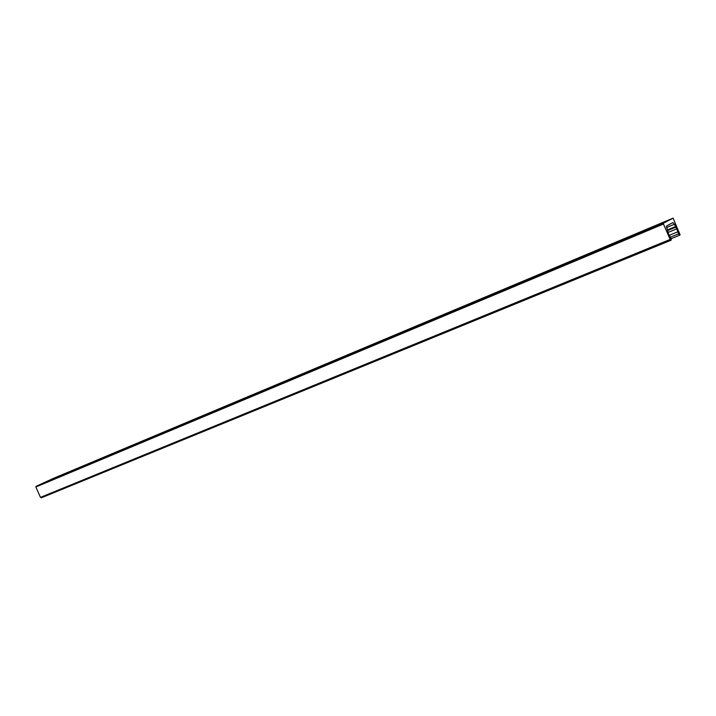 <?xml version="1.0" encoding="UTF-8"?>
<svg xmlns="http://www.w3.org/2000/svg" width="716" height="716" viewBox="0 0 716 716"><rect width="100%" height="100%" fill="white"/><g stroke="black" fill="none" stroke-linecap="round" stroke-linejoin="round"><path stroke-width="1.07" d="M631.387 236.155L623.502 239.457L631.387 236.155M554.363 268.473L547.006 271.57L554.363 268.473M483.327 298.295L476.408 301.203L483.327 298.295M417.589 325.878L411.065 328.635L417.589 325.878M356.586 351.484L350.401 354.098L356.586 351.484M299.825 375.309L293.945 377.806L299.825 375.309M246.877 397.523L241.256 399.922L246.877 397.523M197.365 418.305L191.986 420.596L197.365 418.305M150.978 437.771L145.813 439.982L150.978 437.771M107.418 456.056L102.442 458.186L107.418 456.056M671.993 223.088L672.977 222.56L674.4 224.287L676.826 228.807L678.508 233.881L679.394 235.322L680.119 234.911L673.103 218.129L663.177 223.329L670.579 240.433L671.34 239.994L670.892 238.258L668.377 233.514L666.453 226.05L671.841 223.159M66.436 473.258L61.639 475.317L66.436 473.258M673.103 218.129L53.673 478.261L35.997 486.388L35.854 486.996L40.472 497.378L41.313 497.826L670.57 240.433L41.286 497.835M53.673 478.261L673.094 218.138M671.143 238.705L679.386 235.331L671.143 238.705M670.212 237.291L678.508 233.881M669.039 235.43L678.061 231.715M668.144 232.396L676.826 228.807M667.634 230.543L675.698 227.196M667.393 229.97L675.403 226.641M666.444 227.607L674.4 224.287M40.472 497.378L669.854 239.556M35.854 486.996L663.267 224.108M35.997 486.388L663.177 223.329"/></g></svg>
